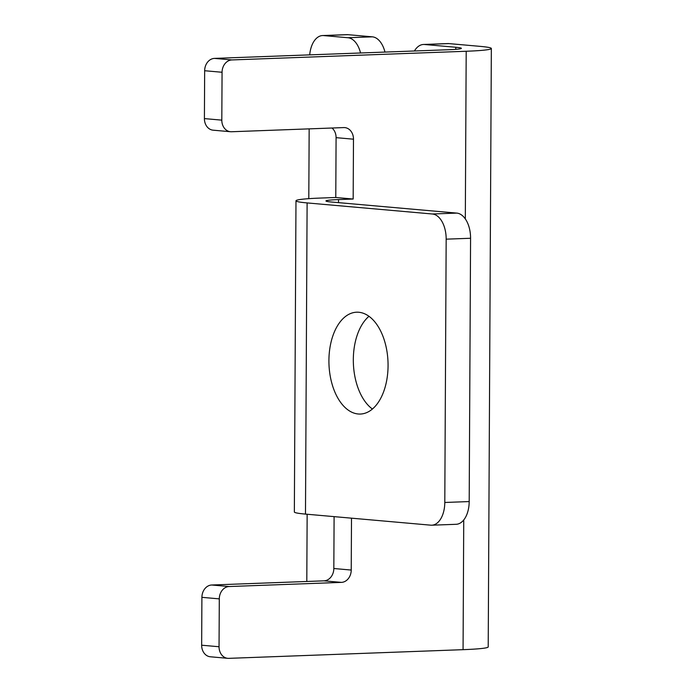 <?xml version="1.0" encoding="UTF-8"?>
<svg xmlns="http://www.w3.org/2000/svg" width="693" height="693" viewBox="0 0 693 693"><rect width="100%" height="100%" fill="white"/><g stroke="black" fill="none" stroke-linecap="round" stroke-linejoin="round"><path stroke-width="1.04" d="M372.41 409.035A50.953 29.539 87.9 0 1 353.378 363.314A50.953 29.539 87.9 0 1 368.971 316.311M358.22 413.99A50.953 29.539 87.9 0 1 328.924 362.361A50.953 29.539 87.9 0 1 356.6 312.205A50.953 29.539 87.9 0 1 358.757 312.257A50.953 29.539 87.9 0 1 388.054 363.886A50.953 29.539 87.9 0 1 360.377 414.05A50.953 29.539 87.9 0 1 358.22 413.99M448.899 43.598L424.488 44.499A23.978 13.903 -92.1 0 0 423.475 44.473L447.886 43.572A23.978 13.903 87.9 0 1 448.899 43.598L480.214 46.37A59.944 3.552 0.3 0 1 491.346 48.493A59.944 3.552 0.3 0 1 466.198 51.256L231.886 59.936A11.989 9.745 95.1 0 0 222.063 72.263L204.66 70.729A11.989 9.745 -84.9 0 1 214.483 58.394L448.795 49.714A29.972 1.776 0.3 0 0 461.373 48.337A29.972 1.776 0.3 0 0 455.803 47.271L455.795 49.333M424.488 44.499L455.803 47.271M219.049 646.742A11.989 9.745 95.1 0 0 227.763 658.324L210.36 656.782A11.989 9.745 -84.9 0 1 201.654 645.209L219.049 646.742L219.3 598.873L201.906 597.331A11.989 9.745 -84.9 0 1 211.729 585.005L324.003 580.838A11.989 9.745 95.1 0 0 333.827 568.511L334.104 516.631M227.763 658.324A11.989 9.745 95.1 0 0 228.751 658.35L463.063 649.67L463.738 519.967M221.812 120.14A11.989 9.745 95.1 0 0 230.518 131.722L213.115 130.18A11.989 9.745 -84.9 0 1 204.409 118.598L221.812 120.14L222.063 72.263M230.518 131.722A11.989 9.745 95.1 0 0 231.505 131.748L343.78 127.581A11.989 9.745 -84.9 0 1 344.776 127.607A11.989 9.745 -84.9 0 1 353.482 139.189L336.088 137.656A11.989 9.745 95.1 0 0 331.999 128.023M338.513 202.633L338.522 199.575L353.17 199.03L353.482 139.189M333.827 568.511L351.23 570.053L351.498 518.165M351.23 570.053A11.989 9.745 -84.9 0 1 341.398 582.38L324.003 580.838M211.729 585.005L229.132 586.538L341.398 582.38M229.132 586.538A11.989 9.745 95.1 0 0 219.3 598.873M201.654 645.209L201.906 597.331M295.98 200.797L294.352 511.971A59.944 3.552 -179.7 0 0 305.483 514.102L430.743 525.173A23.978 13.903 -92.1 0 0 431.756 525.199A23.978 13.903 -92.1 0 0 444.793 502.468L446.171 239.163A23.978 13.903 -92.1 0 0 432.371 213.998L307.112 202.919A59.944 3.552 0.3 0 1 295.98 200.797A59.944 3.552 0.3 0 1 321.128 198.033L335.776 197.496L336.088 137.656M204.409 118.598L204.66 70.729M335.776 197.496L353.17 199.03M323.579 35.577A23.978 13.903 -92.1 0 0 322.566 35.551L346.976 34.65A23.978 13.903 87.9 0 1 347.99 34.676L323.579 35.577L347.938 37.734L372.349 36.833A23.978 13.903 87.9 0 1 384.97 52.079M347.99 34.676L372.349 36.833M306.8 581.479L307.146 514.249M308.801 198.674L309.165 128.872M423.475 44.473A23.978 13.903 -92.1 0 0 414.405 50.987M360.559 52.989A23.978 13.903 -92.1 0 0 347.938 37.734M322.566 35.551A23.978 13.903 -92.1 0 0 309.702 54.868M491.346 48.493L488.21 646.907A59.944 3.552 -179.7 0 1 463.063 649.67M338.522 199.575A29.972 1.776 0.3 0 0 325.953 200.961A29.972 1.776 0.3 0 0 331.514 202.018L456.782 213.097A23.978 13.903 87.9 0 1 470.573 238.262L446.171 239.163M444.793 502.468L469.196 501.567L470.573 238.262M469.196 501.567A23.978 13.903 87.9 0 1 456.167 524.298L431.756 525.199M465.315 218.919L466.198 51.256M214.483 58.394L231.886 59.936M305.483 514.102L307.112 202.919M432.371 213.998L456.782 213.097"/></g></svg>
